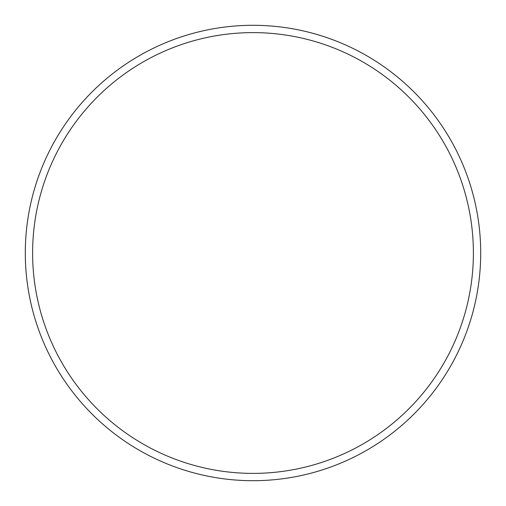<?xml version="1.0" encoding="UTF-8"?>
<svg xmlns="http://www.w3.org/2000/svg" width="506" height="506" viewBox="0 0 506 506"><rect width="100%" height="100%" fill="white"/><g stroke="black" fill="none" stroke-linecap="round" stroke-linejoin="round"><path stroke-width="0.76" d="M253 473.388A220.388 220.388 0 0 0 473.388 253A220.388 220.388 0 0 0 253 32.612A220.388 220.388 0 0 0 32.612 253A220.388 220.388 0 0 0 253 473.388M253 25.3A227.7 227.7 0 0 1 480.7 253A227.7 227.7 0 0 1 253 480.7A227.7 227.7 0 0 1 25.3 253A227.7 227.7 0 0 1 253 25.3A227.7 227.7 0 0 0 25.3 253A227.7 227.7 0 0 0 253 480.7"/></g></svg>
